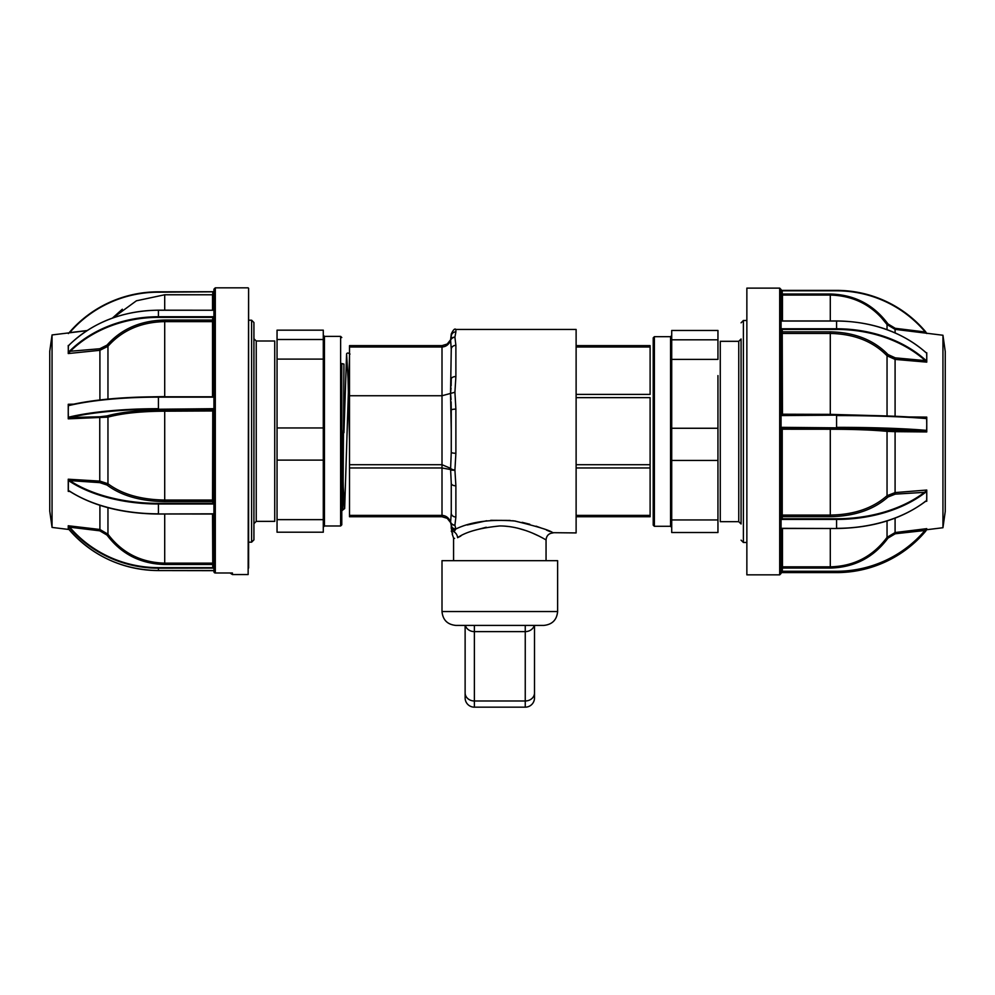 <?xml version="1.0" encoding="UTF-8"?>
<svg xmlns="http://www.w3.org/2000/svg" width="995" height="995" viewBox="0 0 995 995"><rect width="100%" height="100%" fill="white"/><g stroke="black" fill="none" stroke-linecap="round" stroke-linejoin="round"><path stroke-width="1.49" d="M349.519 515.385L442.004 515.385C446.058 515.621 448.932 517.86 450.611 522.101L451.257 513.121A4.627 3.905 0 0 0 455.884 517.014L454.914 525.186L455.81 529.004A4.627 4.44 174.1 0 1 451.208 525.037L450.611 522.599L447.215 518.345L442.004 516.741L349.519 516.741L349.519 345.638L442.004 345.638L447.215 344.034L450.611 339.768L451.257 334.071L451.257 336.385A4.627 4.515 0 0 1 455.884 331.87L455.884 329.444L576.117 329.444L576.117 532.922L552.461 532.686M451.257 513.121L451.257 483.321A4.627 2.487 0 0 0 455.884 485.809L454.914 470.125A4.627 1.754 9.3 0 1 450.611 468.346A4.627 4.017 136.5 0 0 450.611 469.553L442.004 467.973L349.519 467.973L349.519 464.702L442.004 464.702L450.611 468.346L451.257 452.252A4.627 1.007 0 0 0 455.884 453.26L454.914 470.125L455.884 485.771M455.81 529.004C470.896 521.741 490.547 519.079 514.763 521.007C538.208 526.691 550.956 530.658 552.996 532.922C550.907 530.646 538.133 526.666 514.664 520.994C490.56 519.079 470.946 521.753 455.81 529.004L454.031 531.803C451.531 534.788 451.531 534.788 454.031 531.803A4.627 4.266 180 0 1 451.257 527.885C451.257 532.263 451.257 532.263 451.257 527.885L451.257 525.982L451.257 527.885M549.937 531.554L546.529 530.111M542.101 528.345L536.081 526.181M529.8 524.241L522.126 522.338M515.597 521.131L512.624 520.721M510.174 520.435L490.697 520.323M486.692 520.758L467.277 524.987M454.914 525.186A4.627 4.229 158.5 0 1 450.611 522.599A4.627 1.667 158.5 0 1 450.611 522.101A4.627 4.229 21.5 0 0 454.914 525.186L454.964 525.062M504.453 526.106L509.042 526.554M517.723 528.171L525.621 530.497M533.071 533.382L538.27 535.77M540.472 536.865L542.437 537.885M499.813 525.957C525.062 525.945 546.218 540.372 546.056 539.862C546.205 540.36 525.086 525.969 499.813 525.957C480.025 527.922 465.958 531.827 457.588 537.673C452.24 538.606 452.24 538.606 457.588 537.673A6.94 6.231 65.5 0 0 454.031 531.803M557.623 560.67L442.004 560.67L442.004 611.539L557.623 611.539L557.623 560.67M451.257 452.252L451.257 410.127A4.627 1.007 0 0 1 455.884 409.119L455.884 453.26M576.117 397.664L650.108 397.664L650.108 516.741L576.117 516.741M576.117 345.638L650.108 345.638L650.108 394.393L576.117 394.393M576.117 464.702L650.108 464.702L650.108 467.973L576.117 467.973M349.519 395.749L442.004 395.749L442.004 346.994L349.519 346.994M451.257 431.183L450.536 393.398L451.257 349.257A4.627 3.905 0 0 1 455.884 345.352L455.884 376.558L454.914 392.254L455.884 409.119M451.257 349.257L450.611 340.265A4.627 4.229 -21.5 0 1 454.914 337.193L455.884 345.352M451.133 385.923L451.257 379.045A4.627 2.487 0 0 1 455.884 376.558M442.004 516.741L442.004 395.749L454.914 392.254M455.884 331.87L454.914 337.193A4.627 4.229 21.5 0 0 450.611 339.768A4.627 1.667 21.5 0 0 450.611 340.265C448.932 344.506 446.058 346.745 442.004 346.994L442.004 345.638M451.257 336.385L451.083 338.176M451.033 387.95L450.611 392.826M451.257 531.031L452.613 533.531M465.125 672.321L465.125 697.918A9.253 9.253 0 0 0 474.379 707.171L525.248 707.171A9.253 9.253 0 0 0 534.502 697.918L534.502 672.321M534.502 625.42L534.502 697.918A9.253 9.253 0 0 1 525.248 707.171L525.248 700.977L474.379 700.977L474.379 707.171A9.253 9.253 0 0 1 465.125 697.918L465.125 625.42M557.623 611.539C556.802 619.972 552.175 624.586 543.743 625.42L455.884 625.42C447.451 624.586 442.825 619.972 442.004 611.539M453.844 538.208L454.591 538.37M457.725 537.611L460.834 536.031M474.428 530.36L486.244 527.238M451.257 525.982L451.208 525.037L451.257 525.982A4.627 4.341 180 0 0 454.976 530.236M450.611 394.02L451.033 399.53M451.133 401.88L451.257 410.127M454.914 470.125A4.627 1.754 170.7 0 1 450.611 469.553L451.257 483.321M212.893 320.203L213.291 321.447L213.751 317.044M251.611 320.203L253.924 322.517L253.924 539.862L251.611 542.175L251.611 320.203L248.601 320.203M253.924 523.681L253.924 338.698L256.237 341.011L256.237 521.368L253.924 523.681M256.237 521.368L274.732 521.368L274.732 341.011L256.237 341.011M253.924 496.866L253.924 487.077M253.924 375.289L253.924 365.513M341.782 380.786L341.782 487.786L341.894 430.188L342.927 509.676L343.947 364.095L341.782 363.561L341.782 432.701L343.947 432.713L346.583 353.897C347.168 352.715 348.312 352.777 350.004 354.071M277.045 375.289L277.045 427.962L323.288 427.962L323.288 359.096L277.045 359.096L277.045 519.639L323.288 519.639L323.288 460.113L277.045 460.113L277.045 487.077M323.288 339.506L323.288 330.166L277.045 330.166L277.045 339.506L323.288 339.506L323.288 359.096M323.288 519.639L323.288 532.213L277.045 532.213L277.045 519.639M277.045 359.096L277.045 339.506M323.288 460.113L323.288 427.962M349.519 440.238L348.051 378.722L346.583 353.897M349.519 356.198L344.668 508.532L343.275 486.878L341.894 430.188M341.782 457.377L341.782 524.838L340.626 525.982L340.626 336.385L341.782 337.541M341.782 487.786L341.782 432.701M341.782 430.163L341.782 379.928M213.925 570.284L213.925 289.209L215.306 287.829L215.306 572.996A1.393 1.368 180 0 1 213.925 571.627L213.925 570.284M248.601 291.187L248.141 574.55L232.42 574.55L232.42 572.996L215.306 572.996M248.601 288.289L248.141 574.55M248.601 568.033L248.601 294.346M52.051 527.425L49.75 511.094L49.75 351.272L52.051 334.942L52.051 527.425L69.003 529.502M68.245 528.407L68.245 527.425L68.245 528.407M212.768 503.992L212.768 503.358A1.157 0.97 180 0 0 213.925 502.388L213.925 503.594A1.617 1.356 0 0 1 212.768 503.992L158.429 503.992L158.429 503.358L212.768 503.358L212.768 501.716A1.157 0.97 0 0 0 213.925 500.746L213.925 502.388M213.776 310.042A1.157 0.634 -0 0 0 213.925 309.731L213.925 309.967A1.617 0.895 180 0 1 212.768 310.241L158.429 310.179C122.659 310.751 92.983 322.28 69.401 344.755L69.488 344.73M68.356 528.818L69.376 529.937A116.365 114.015 0 0 0 158.429 570.558L213.925 570.657L213.925 568.095L158.429 568.195A116.365 114.015 180 0 1 69.376 527.574L69.725 527.188A115.905 113.554 0 0 0 158.429 567.647L212.768 567.647L212.532 514.042M68.866 490.958L69.376 490.995A116.365 64.128 0 0 0 158.429 513.83L158.429 503.992A116.365 64.128 180 0 1 69.376 481.145L68.356 480.112L68.356 490.659L69.725 491.207L68.245 491.356L69.874 491.468M69.476 491.207C93.045 506.045 122.696 513.656 158.429 514.042L212.768 513.83L158.429 513.967A115.905 63.879 180 0 1 71.217 492.164M69.376 481.145L69.725 480.597A115.905 63.879 0 0 0 158.429 503.358M107.012 415.91A1.157 0.933 -105.9 0 1 107.957 417.129L107.957 483.744L99.91 481.107L68.245 479.217L69.725 480.597L99.761 482.637L99.761 416.781L107.012 415.91C121.353 412.029 140.581 410.015 164.71 409.89L164.71 411.196C141.079 411.308 122.161 413.286 107.957 417.129L68.245 418.833L69.725 417.527L99.761 416.781M164.71 501.579C140.569 501.231 121.34 495.709 107.012 485.038A1.157 0.796 -51.8 0 0 107.957 483.744C121.999 494.241 140.917 499.677 164.71 500.037L164.71 501.579L212.532 501.579L212.768 409.84A1.157 1.132 180 0 1 213.925 410.972L213.925 500.746L212.532 500.037L212.619 501.592M213.925 395.649L213.925 396.669A1.617 1.58 180 0 1 212.768 397.142L158.429 397.142A116.365 23.32 180 0 0 69.376 405.45L69.725 405.064A115.905 23.221 0 0 1 158.429 396.794L212.768 396.781L158.429 396.794M213.925 326.708L213.925 317.007L213.925 320.502L212.532 321.621L212.768 317.38L158.429 317.38A115.905 96.714 180 0 0 69.725 351.832L68.245 353.548L99.91 350.302L99.761 348.747L107.012 345.116C121.353 328.947 140.581 320.589 164.71 320.054L164.71 321.621C141.079 322.094 122.161 330.315 107.957 346.285L99.91 350.302L99.91 399.953M73.68 404.144L68.245 404.281L69.725 405.064M212.768 310.241L158.429 310.241A116.365 97.1 180 0 0 69.376 344.83L68.245 346.223L68.356 352.591L69.376 351.334L99.761 348.747M68.356 345.974L68.245 353.362M112.435 318.077L122.31 309.234M213.925 309.967L213.925 297.878M68.356 333.561L69.376 332.429A116.365 114.015 180 0 1 158.429 291.821L213.925 291.722L158.429 292.182A115.905 113.554 0 0 0 69.725 332.628L87.137 330.539M158.429 291.821L158.429 291.809C122.634 292.505 92.958 306.037 69.376 332.429L69.725 332.628M212.768 291.821L212.768 294.744M212.532 310.166L212.532 294.769L213.925 293.376L213.925 309.731M69.376 351.334A116.365 97.1 0 0 1 158.429 316.733L212.768 316.733A1.617 0.895 180 0 1 213.925 317.007M212.768 316.733L212.768 317.38M152.496 396.806L164.71 396.595L164.71 321.621L212.532 321.621L212.532 396.595L213.925 396.246A1.157 1.132 180 0 1 213.776 396.806L213.925 320.502M158.429 409.243L212.768 408.696A1.617 1.58 180 0 1 213.925 409.181L213.925 410.375A1.157 1.132 -0 0 0 212.768 409.243L158.429 409.243A115.905 23.221 180 0 0 69.725 417.527L69.376 417.004A116.365 23.32 0 0 1 158.429 408.696L158.429 396.781C122.746 396.918 93.144 399.679 69.625 405.064M69.376 405.45L68.356 405.288L68.245 411.507L68.356 417.676L69.376 417.004M212.768 408.696L212.768 409.84M213.925 410.972L164.71 411.196L164.71 500.037L212.532 500.037M99.761 482.637L107.012 485.038M212.768 513.83A1.617 1.356 0 0 1 213.925 514.241L213.925 564.488L212.532 563.145L164.71 563.145L164.71 514.042M68.245 479.217L68.245 491.169M107.957 507.686L107.957 534.203L99.91 529.477L99.91 505.323M107.012 535.086L107.957 534.203C121.999 552.859 140.917 562.511 164.71 563.145L164.71 564.501C140.569 563.866 121.34 554.066 107.012 535.086L99.761 530.808L69.725 527.188L68.245 525.758L68.245 527.425L68.356 526.28L69.376 527.574M68.245 404.53L68.245 418.572M68.245 345.464L68.245 346.223M68.245 525.758L99.91 529.477L99.761 530.808M69.376 529.937L69.376 529.949C92.958 556.329 122.634 569.874 158.429 570.558L158.429 567.647M213.925 567.511L213.925 567.511A1.393 1.368 180 0 0 212.768 566.155L213.925 566.13M213.925 570.421L213.925 571.627M213.925 514.241L213.925 514.925L213.925 514.241M213.925 567.411L213.925 568.095M213.925 514.925A1.157 0.97 180 0 0 212.768 513.967M741.076 487.388L741.076 523.979L738.763 521.666L738.763 341.31L741.076 338.996L741.076 487.388M738.763 341.31L720.268 341.31L720.268 521.666L738.763 521.666M741.076 365.812L741.076 338.996M781.311 427.639L781.274 429.218M653.217 488.085L653.217 337.84L654.374 336.683L654.374 526.293L653.217 525.136L653.217 488.085M653.217 374.891L653.217 525.136M653.217 507.027L653.217 365.526M653.217 419.206L653.217 443.434M717.955 428.26L717.955 460.424L671.712 460.424L671.712 428.26L717.955 428.26L717.955 375.588M717.955 460.424L717.955 532.512L671.712 532.512L671.712 519.937L717.955 519.937L717.955 487.388M717.955 339.805L717.955 330.464L671.712 330.464L671.712 339.805L717.955 339.805L717.955 359.394L671.712 359.394L671.712 339.805M671.712 519.937L671.712 460.424M671.712 428.26L671.712 359.394M942.949 335.253L945.25 351.583L945.25 511.405L942.949 527.723L942.949 335.253L895.09 329.37L895.09 332.877M909.057 416.955L926.755 417.116L926.755 424.504L926.643 418.186L925.624 418.522A116.365 8.271 180 0 0 836.571 415.574L836.571 427.34A116.365 8.271 0 0 1 925.624 430.288L926.643 430.798L926.755 424.504L926.755 431.842M925.624 501.181L926.643 500.696L926.755 495.833L926.643 491.144L925.624 492.264A116.365 76.229 180 0 1 836.571 519.427L836.571 528.333A116.365 76.229 0 0 0 925.624 501.181L926.755 501.256L925.275 501.331L926.755 501.094L926.755 490.037L895.09 492.587L895.239 494.142L887.988 497.002A1.157 0.721 46.9 0 1 887.043 495.734L895.09 492.587L895.09 431.656L887.043 431.357C873.001 429.989 854.083 429.28 830.29 429.243L830.29 428.061C854.431 428.111 873.66 428.82 887.988 430.201L925.275 430.773A115.905 8.246 180 0 0 836.571 427.838L782.232 427.838L782.232 518.768L836.571 518.768A115.905 75.918 0 0 0 925.275 491.729L926.755 490.274M926.755 529.75L926.755 528.656L895.09 532.549L895.239 533.768L887.988 538.108C873.647 557.449 854.419 567.424 830.29 568.058L830.29 566.839C853.921 566.267 872.839 556.454 887.043 537.375L895.09 532.549L895.09 518.146M746.859 574.849L746.859 288.127L746.859 574.849L779.694 574.849L779.694 288.127L781.075 289.52L781.075 573.456L779.694 574.849M782.331 515.087L782.381 516.679M781.075 316.335L781.075 291.249M781.075 290.341L782.232 290.378L781.075 290.727L781.075 289.52M781.224 414.281L781.249 415.238M781.523 427.514L781.56 429.231M782.468 528.494L782.468 566.839L781.075 568.207L781.075 528.706A1.617 1.219 0 0 1 782.232 528.333L782.232 528.382A1.157 0.871 180 0 0 781.075 529.253L781.075 529.253M781.075 290.727L781.075 293.699L782.468 294.01L782.468 320.937M781.075 291.796L781.075 320.502M782.468 294.918L781.535 294.707M836.571 290.378C872.366 291.087 902.042 304.868 925.624 331.733L925.275 331.994A115.905 115.619 -0 0 0 836.571 290.814L782.232 290.378L836.571 290.378A116.365 116.079 180 0 1 925.624 331.733L926.755 333.512M887.043 329.644L887.043 324.544C872.913 305.502 853.996 295.677 830.29 295.067L830.29 294.01C854.431 294.657 873.66 304.632 887.988 323.96L895.239 328.313L925.275 331.994L926.755 333.263M895.239 328.313L895.09 329.37L887.043 324.544L880.438 316.497M781.075 329.096A1.617 1.057 180 0 1 782.232 328.773L836.571 328.773A116.365 87.933 0 0 1 925.624 360.103L926.643 361.309L926.755 357.267L926.643 353.026L925.624 352.379A116.365 87.933 180 0 0 836.571 321.049L782.232 321.049A1.617 1.057 180 0 1 781.075 320.738L781.075 320.34A1.157 0.759 0 0 0 781.56 320.962M925.624 352.379L925.586 352.255C902.005 331.907 872.329 321.472 836.571 320.937L782.232 320.937M782.232 328.773L782.232 329.432A1.157 0.759 0 0 0 781.075 330.191L781.075 332.442A1.157 0.759 180 0 1 782.232 331.683L782.468 415.151M925.624 360.103L925.275 360.625A115.905 87.572 180 0 0 836.571 329.432L782.232 329.432L782.232 331.683M887.043 415.972L887.043 355.775C873.001 341.385 854.083 333.934 830.29 333.449L830.29 331.857C854.431 332.342 873.66 339.904 887.988 354.543L895.239 357.839L925.275 360.625L926.755 362.13L895.09 359.406L895.09 416.283M781.075 332.442L782.468 333.449L830.29 333.449L830.29 414.368L877.453 415.686M781.075 414.206L830.29 414.368L830.29 415.151M887.988 354.543L887.043 355.775L895.09 359.406L895.239 357.839M925.624 418.522L926.755 417.378L926.643 418.82M836.571 415.151L782.232 415.574L836.571 415.151A115.905 8.246 0 0 1 925.275 418.087C901.806 416.184 872.229 415.201 836.571 415.151L782.232 415.151M926.643 418.186L926.755 417.552M782.232 415.574A1.617 1.617 180 0 1 781.075 415.102L781.075 427.825A1.617 1.617 180 0 1 782.232 427.34L782.232 427.838M925.624 430.288L926.755 431.668M887.988 497.002C873.647 509.701 854.419 516.256 830.29 516.666L830.29 515.087L782.468 515.087L781.075 515.945L781.075 429.206L830.29 429.243L830.29 515.087C853.921 514.726 872.839 508.271 887.043 495.734L887.043 431.357A1.157 0.945 95.8 0 1 887.988 430.201M781.075 517.897A1.157 0.871 180 0 0 782.232 518.768L782.232 519.427A1.617 1.219 0 0 1 781.075 519.054L781.075 517.897M925.624 492.264L895.239 494.142M782.232 528.333L836.571 528.494C872.316 528.034 901.98 518.992 925.561 501.356L925.375 501.38M830.29 528.494L830.29 566.839L782.468 566.839L782.232 571.267L836.571 571.267A115.905 115.619 -0 0 0 925.275 530.074L926.755 528.731M836.571 571.267L836.571 572.598A116.365 116.079 -0 0 0 925.624 531.243L926.755 529.464L925.624 530.41A116.365 116.079 180 0 1 836.571 571.764L782.232 571.267M925.624 530.41L895.239 533.768M781.075 572.249L836.571 572.598C872.366 571.889 902.042 558.108 925.624 531.243M782.232 571.764L781.075 571.18M781.075 569.302L782.468 567.896L781.075 569.302M781.075 415.102L781.075 413.995M926.755 362.13L926.755 352.752M455.884 485.809L455.884 517.014M576.117 515.385L650.108 515.385M650.108 346.994L576.117 346.994M474.379 625.42L474.379 700.977A9.253 8.01 0 0 1 465.125 692.968M534.502 692.968A9.253 8.01 -0 0 1 525.248 700.977L525.248 625.42M534.253 625.42A9.253 8.01 0 0 1 525.248 631.614L474.379 631.614A9.253 8.01 0 0 1 465.374 625.42M340.626 336.385L324.445 336.385L324.445 525.982L323.288 527.139M158.429 317.38L158.429 310.166M212.768 514.042L158.429 513.967M164.71 320.054L212.532 320.054M107.012 345.116L107.957 346.285L107.957 399.094M164.71 310.166L164.71 294.769L136.402 300.801L113.032 317.865M212.768 291.809L158.429 292.182M212.532 396.781L164.71 396.781M164.71 409.89L212.532 409.89M212.532 564.501L164.71 564.501M158.429 570.558L212.768 570.558M741.076 322.815L743.389 320.502L743.389 542.474L746.399 542.474M654.374 526.293L670.555 526.293L670.555 336.683L671.712 335.526M926.755 431.929L895.09 431.656L895.239 430.512M942.949 527.723L926.681 529.726M926.134 529.788L925.512 529.875M836.571 321.049L836.571 329.432M836.571 290.814L782.232 290.814L782.232 294.682M887.043 324.544L887.988 323.96M781.075 293.674L782.468 295.067L830.29 295.067L830.29 320.937M782.468 294.01L830.29 294.01M782.468 331.857L830.29 331.857M782.232 427.34L836.571 427.838M830.29 516.666L782.468 516.666M782.468 428.061L830.29 428.061M782.232 519.427L836.571 519.427L836.571 518.768M782.232 528.494L836.571 528.494L782.232 528.382M894.455 518.233A115.905 75.918 180 0 1 836.571 528.382M887.988 538.108L887.043 537.375L887.043 520.945M830.29 568.058L782.468 568.058M552.996 532.922C548.78 533.345 546.479 535.658 546.056 539.862L546.056 560.67M449.964 341.086L447.215 344.034M455.884 329.444C454.752 328.275 453.21 329.818 451.257 334.071M452.178 533.929L453.571 538.096L453.571 560.67M447.215 518.345L449.964 521.28L447.215 518.345M251.611 542.175L248.601 542.175M324.445 336.385L323.288 335.228M340.626 525.982L324.445 525.982M341.782 510.833L344.668 508.532M230.032 572.996L232.42 574.55M212.532 294.769L164.71 294.769M52.051 334.942L86.938 330.663M213.925 567.61L212.768 567.61M248.141 287.829L215.306 287.829M743.389 320.502L746.399 320.502M743.389 542.474L741.076 540.161M654.374 336.683L670.555 336.683M670.555 526.293L671.712 527.449M746.859 288.127L779.694 288.127M880.451 316.522L886.383 323.636M782.232 572.598L836.571 572.598"/></g></svg>
